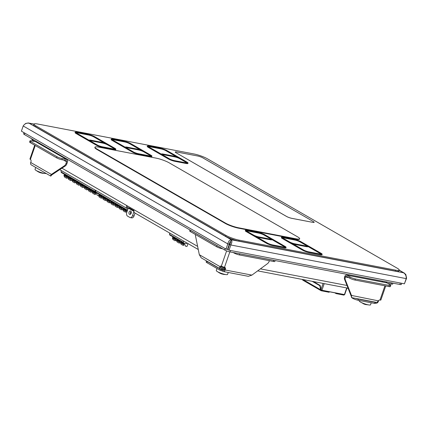 <?xml version="1.0" encoding="UTF-8"?>
<svg xmlns="http://www.w3.org/2000/svg" width="428" height="428" viewBox="0 0 428 428"><rect width="100%" height="100%" fill="white"/><g stroke="black" fill="none" stroke-linecap="round" stroke-linejoin="round"><path stroke-width="0.64" d="M344.684 294.031L344.417 294.571A0.797 0.514 100.9 0 1 343.807 295.085L336.221 293.629A0.797 0.514 100.9 0 0 336.836 293.116L329.501 291.709A0.797 0.514 -79.1 0 1 328.891 292.228L321.31 290.773A0.797 0.514 100.9 0 1 321.203 290.73A0.797 0.594 120 0 1 321.059 290.682L302.81 280.163A0.797 0.594 -60 0 1 302.607 279.917L302.853 279.495M321.31 290.773A0.797 0.514 100.9 0 0 321.92 290.254L320.995 289.489L323.097 283.416M313.414 281.56L320.181 285.46L320.995 289.489M336.569 293.062L335.878 293.009M321.658 290.195L321.332 290.361A0.396 0.294 120 0 1 321.155 290.211L320.62 289.74L320.856 290.435A0.797 0.594 120 0 0 321.059 290.682M321.155 290.211L320.856 290.435M321.439 290.382L321.203 290.73M312.504 281.389L320.107 285.765L320.925 289.125M302.96 279.559L320.62 289.74L319.807 285.711L312.205 281.33M319.807 285.711L320.107 285.765M336.221 293.629A0.797 0.514 100.9 0 1 336.114 293.592L334.723 292.784M320.92 289.793L320.765 289.039M335.868 292.998L329.48 291.773M299.67 238.744L299.541 239.113A9.946 1.659 -160.9 0 1 295.903 239.177L238.476 228.167A9.946 1.659 -160.9 0 1 225.272 223.421L96.798 149.367A9.946 1.659 -160.9 0 1 94.85 147.542L94.979 147.173A9.946 1.659 19.1 0 0 96.926 148.998L225.401 223.052A9.946 1.659 19.1 0 0 238.605 227.798L296.032 238.808A9.946 1.659 19.1 0 0 299.67 238.744A9.946 1.659 19.1 0 0 297.722 236.914L169.247 162.859A9.946 1.659 19.1 0 0 156.043 158.114L98.617 147.109A9.946 1.659 19.1 0 0 94.979 147.173M150.731 155.942A3.932 0.658 19.1 0 0 150.051 155.46L143.776 151.838A3.98 0.663 19.1 0 0 138.495 149.944L127.539 147.842A3.98 0.663 19.1 0 0 126.314 147.74M127.667 147.473L138.624 149.57A3.98 0.663 -160.9 0 1 143.904 151.469L150.18 155.086A3.932 0.658 -160.9 0 1 150.966 155.819A3.932 0.658 -160.9 0 1 149.527 155.84L138.49 153.727A3.932 0.658 -160.9 0 1 133.087 151.742L126.988 148.227A3.98 0.663 -160.9 0 1 126.207 147.494A3.98 0.663 -160.9 0 1 127.667 147.473L127.539 147.842M140.24 149.8L129.839 143.803A3.932 0.658 19.1 0 0 124.602 141.919L113.564 139.806A3.932 0.658 19.1 0 0 112.361 139.705M129.968 143.434L142.176 150.474A4.976 0.829 19.1 0 0 138.078 149.244L126.972 147.114A4.976 0.829 19.1 0 0 125.265 147.168A4.976 0.829 19.1 0 0 125.26 147.232L113.222 140.293A3.932 0.658 -160.9 0 1 112.254 139.458A3.932 0.658 -160.9 0 1 113.693 139.432L124.73 141.55A3.932 0.658 -160.9 0 1 129.968 143.434L129.839 143.803M151.945 156.156L151.817 156.53A4.976 0.829 -160.9 0 1 149.998 156.557L138.961 154.444A4.976 0.829 -160.9 0 1 132.359 152.068L112.115 140.405A4.976 0.829 -160.9 0 1 111.141 139.491L111.269 139.121A4.976 0.829 19.1 0 0 112.243 140.031L132.487 151.699A4.976 0.829 19.1 0 0 139.089 154.075L150.126 156.188A4.976 0.829 19.1 0 0 151.945 156.156A4.976 0.829 19.1 0 0 150.972 155.246L130.733 143.578A4.976 0.829 19.1 0 0 124.125 141.203L113.094 139.089A4.976 0.829 19.1 0 0 111.269 139.121M102.404 146.809A3.932 0.658 -160.9 0 1 97.001 144.825L90.902 141.31A3.98 0.663 -160.9 0 1 90.121 140.577A3.98 0.663 -160.9 0 1 91.576 140.555L102.538 142.652A3.98 0.663 -160.9 0 1 107.819 144.552L114.094 148.168A3.932 0.658 -160.9 0 1 114.881 148.901A3.932 0.658 -160.9 0 1 113.436 148.923L102.404 146.809M114.645 149.024A3.932 0.658 19.1 0 0 113.966 148.543L107.69 144.921A3.98 0.663 19.1 0 0 102.41 143.027L91.453 140.924A3.98 0.663 19.1 0 0 90.228 140.823M104.154 142.882L93.748 136.885A3.932 0.658 19.1 0 0 88.516 135.002L77.479 132.889A3.932 0.658 19.1 0 0 76.275 132.787M93.876 136.516L106.091 143.557A4.976 0.829 19.1 0 0 101.992 142.326L90.886 140.197A4.976 0.829 19.1 0 0 89.179 140.25A4.976 0.829 19.1 0 0 89.174 140.314L77.136 133.376A3.932 0.658 -160.9 0 1 76.168 132.541A3.932 0.658 -160.9 0 1 77.607 132.514L88.644 134.633A3.932 0.658 -160.9 0 1 93.876 136.516L93.748 136.885M115.86 149.238L115.731 149.613A4.976 0.829 -160.9 0 1 113.912 149.645L102.875 147.526A4.976 0.829 -160.9 0 1 96.273 145.156L76.029 133.488A4.976 0.829 -160.9 0 1 75.055 132.573L75.184 132.204A4.976 0.829 19.1 0 0 76.157 133.113L96.402 144.782A4.976 0.829 19.1 0 0 103.004 147.157L114.041 149.27A4.976 0.829 19.1 0 0 115.86 149.238A4.976 0.829 19.1 0 0 114.886 148.329L94.647 136.66A4.976 0.829 19.1 0 0 88.04 134.285L77.008 132.172A4.976 0.829 19.1 0 0 75.184 132.204M303.313 249.861L291.275 242.927A4.976 0.829 19.1 0 0 295.288 244.137L306.395 246.266A4.976 0.829 19.1 0 0 308.181 246.228A4.976 0.829 19.1 0 0 308.192 246.164L320.406 253.205A3.932 0.658 -160.9 0 1 321.187 253.938A3.932 0.658 -160.9 0 1 319.748 253.965L308.711 251.846A3.932 0.658 -160.9 0 1 303.313 249.861M320.952 254.061A3.932 0.658 19.1 0 0 320.278 253.579L308.074 246.544M308.064 246.539A4.976 0.829 -160.9 0 1 308.053 246.598A4.976 0.829 -160.9 0 1 306.266 246.635L295.16 244.506L295.288 244.137M295.16 244.506A4.976 0.829 -160.9 0 1 293.084 243.971M294.951 239.669A3.932 0.658 -160.9 0 1 300.189 241.553L306.464 245.169A3.98 0.663 -160.9 0 1 307.245 245.902A3.98 0.663 -160.9 0 1 305.785 245.929L294.828 243.826A3.98 0.663 -160.9 0 1 289.547 241.927L283.443 238.412A3.932 0.658 -160.9 0 1 282.475 237.577A3.932 0.658 -160.9 0 1 283.914 237.556L294.951 239.669L294.822 240.038L283.791 237.925A3.932 0.658 19.1 0 0 282.582 237.824M307.01 246.03A3.98 0.663 19.1 0 0 306.336 245.544L300.06 241.922A3.932 0.658 19.1 0 0 294.822 240.038M322.172 254.275L322.043 254.649A4.976 0.829 -160.9 0 1 320.219 254.681L309.187 252.563A4.976 0.829 -160.9 0 1 302.58 250.193L282.341 238.524A4.976 0.829 -160.9 0 1 281.367 237.61L281.496 237.24A4.976 0.829 19.1 0 0 282.469 238.15L302.708 249.818A4.976 0.829 19.1 0 0 309.316 252.194L320.347 254.307A4.976 0.829 19.1 0 0 322.172 254.275A4.976 0.829 19.1 0 0 321.198 253.365L300.954 241.697A4.976 0.829 19.1 0 0 294.352 239.322L283.315 237.208A4.976 0.829 19.1 0 0 281.496 237.24M186.817 162.859A3.932 0.658 19.1 0 0 186.143 162.378L179.862 158.756A3.98 0.663 19.1 0 0 174.581 156.857L163.624 154.759A3.98 0.663 19.1 0 0 162.399 154.658M163.753 154.39L174.71 156.488A3.98 0.663 -160.9 0 1 179.99 158.387L186.271 162.003A3.932 0.658 -160.9 0 1 187.052 162.736A3.932 0.658 -160.9 0 1 185.613 162.758L174.576 160.644A3.932 0.658 -160.9 0 1 169.172 158.66L163.073 155.145A3.98 0.663 -160.9 0 1 162.292 154.412A3.98 0.663 -160.9 0 1 163.753 154.39L163.624 154.759M176.325 156.718L165.925 150.72A3.932 0.658 19.1 0 0 160.687 148.837L149.65 146.724A3.932 0.658 19.1 0 0 148.446 146.622M166.053 150.351L178.262 157.392A4.976 0.829 19.1 0 0 174.164 156.161L163.057 154.032A4.976 0.829 19.1 0 0 161.351 154.085A4.976 0.829 19.1 0 0 161.345 154.15L149.308 147.211A3.932 0.658 -160.9 0 1 148.339 146.376A3.932 0.658 -160.9 0 1 149.779 146.349L160.816 148.468A3.932 0.658 -160.9 0 1 166.053 150.351L165.925 150.72M188.031 163.073L187.903 163.442A4.976 0.829 -160.9 0 1 186.084 163.475L175.047 161.361A4.976 0.829 -160.9 0 1 168.445 158.986L148.206 147.323A4.976 0.829 -160.9 0 1 147.227 146.408L147.355 146.039A4.976 0.829 19.1 0 0 148.334 146.948L168.573 158.617A4.976 0.829 19.1 0 0 175.175 160.992L186.212 163.105A4.976 0.829 19.1 0 0 188.031 163.073A4.976 0.829 19.1 0 0 187.057 162.159L166.818 150.496A4.976 0.829 19.1 0 0 160.211 148.12L149.179 146.007A4.976 0.829 19.1 0 0 147.355 146.039M270.378 238.252A3.98 0.663 -160.9 0 1 271.159 238.984A3.98 0.663 -160.9 0 1 269.699 239.011L258.742 236.909A3.98 0.663 -160.9 0 1 253.462 235.009L247.357 231.495A3.932 0.658 -160.9 0 1 246.389 230.66A3.932 0.658 -160.9 0 1 247.828 230.639L258.865 232.752A3.932 0.658 -160.9 0 1 264.103 234.635L270.378 238.252L270.25 238.626L263.974 235.004A3.932 0.658 19.1 0 0 258.737 233.121L247.7 231.008A3.932 0.658 19.1 0 0 246.496 230.906M270.924 239.113A3.98 0.663 19.1 0 0 270.25 238.626M272.625 244.928A3.932 0.658 -160.9 0 1 267.227 242.944L255.19 236.01A4.976 0.829 19.1 0 0 259.202 237.219L270.309 239.348A4.976 0.829 19.1 0 0 272.096 239.311A4.976 0.829 19.1 0 0 272.106 239.252L284.32 246.287A3.932 0.658 -160.9 0 1 285.101 247.02A3.932 0.658 -160.9 0 1 283.662 247.047L272.625 244.928M284.866 247.149A3.932 0.658 19.1 0 0 284.192 246.662L271.989 239.626M271.978 239.621A4.976 0.829 -160.9 0 1 271.967 239.68A4.976 0.829 -160.9 0 1 270.18 239.717L259.074 237.588L259.202 237.219M259.074 237.588A4.976 0.829 -160.9 0 1 256.998 237.053M258.266 232.404L247.229 230.291A4.976 0.829 19.1 0 0 245.41 230.323A4.976 0.829 19.1 0 0 246.384 231.232L266.623 242.901A4.976 0.829 19.1 0 0 273.23 245.276L284.262 247.389A4.976 0.829 19.1 0 0 286.086 247.357A4.976 0.829 19.1 0 0 285.112 246.448L264.868 234.779A4.976 0.829 19.1 0 0 258.266 232.404M286.086 247.357L285.958 247.732A4.976 0.829 -160.9 0 1 284.133 247.764L273.101 245.645A4.976 0.829 -160.9 0 1 266.494 243.275L246.255 231.607A4.976 0.829 -160.9 0 1 245.281 230.692L245.41 230.323M238.829 241.076L239.15 240.151A9.946 1.659 -160.9 0 1 225.947 235.405L225.626 236.331L35.652 126.827A9.946 1.659 -160.9 0 1 33.705 125.003L34.026 124.077A9.946 1.659 -160.9 0 1 37.669 124.013L194.109 154A9.946 1.659 -160.9 0 1 207.318 158.745L397.286 268.249A9.946 1.659 -160.9 0 1 399.238 270.079A9.946 1.659 -160.9 0 1 395.595 270.138L395.274 271.068L238.829 241.076A9.946 1.659 -160.9 0 1 225.626 236.331M239.15 240.151L395.595 270.138M35.652 126.827L35.973 125.902A9.946 1.659 -160.9 0 1 34.026 124.077L28.296 122.964L25.691 123.446L24.086 124.837M35.973 125.902L225.947 235.405M176.031 152.748A3.98 0.663 -160.9 0 1 175.25 152.02A3.98 0.663 -160.9 0 1 175.25 152.01L175.255 151.999A3.98 0.663 19.1 0 0 176.036 152.732L286.562 216.44A3.98 0.663 19.1 0 0 291.848 218.339L312.702 222.341L291.837 218.36A3.98 0.663 -160.9 0 1 286.557 216.461L176.036 152.732M314.157 222.33L314.163 222.314A3.98 0.663 -160.9 0 1 314.157 222.33A3.98 0.663 -160.9 0 1 312.697 222.357A3.98 0.663 19.1 0 0 314.163 222.314A3.98 0.663 19.1 0 0 313.382 221.581L202.856 157.873A3.98 0.663 19.1 0 0 197.57 155.974L176.711 151.977A3.98 0.663 19.1 0 0 175.255 151.999M68.945 177.262L68.357 177.336L71.353 179.065L71.936 178.99L68.945 177.262L69.042 176.978M76.157 182.141L74.734 182.916L72.61 181.697L72.043 180.252A0.396 0.294 -60 0 1 72.391 179.658L75.382 181.386L76.066 181.028M75.344 182.756L75.034 181.98A0.396 0.294 -60 0 1 75.382 181.386M68.009 177.93L71.005 179.658L71.31 180.434L70.706 180.595L68.582 179.369L68.009 177.93A0.396 0.294 -60 0 1 68.357 177.336M71.005 179.658A0.396 0.294 -60 0 1 71.353 179.065M77.099 181.627L76.419 181.98A0.396 0.294 -60 0 0 76.072 182.579L76.639 184.019L78.763 185.244L79.373 185.078L79.062 184.302A0.396 0.294 -60 0 1 79.41 183.708L80.095 183.35M65.013 174.656L64.328 175.015A0.396 0.294 -60 0 0 63.981 175.608L64.553 177.048L66.677 178.273L68.1 177.497M71.31 180.434L72.129 179.819M61.605 172.655A0.995 0.738 -60 0 1 61.118 171.912L95.08 191.493L95.15 190.08M95.797 192.279L95.567 192.236A0.995 0.738 -60 0 1 95.08 191.493M67.282 178.112L66.977 177.336A0.396 0.294 -60 0 1 67.324 176.737L67.908 176.668L64.917 174.94M67.908 176.668L68.004 176.384M73.07 179.305L72.391 179.658M84.477 186.629A0.396 0.294 -60 0 0 84.129 187.223L84.701 188.662L86.825 189.888L87.43 189.727L87.125 188.946A0.396 0.294 -60 0 1 87.473 188.352L88.056 188.277L85.065 186.555L84.477 186.629L87.473 188.352M85.161 186.271L85.065 186.555M79.373 185.078L80.191 184.468M71.936 178.99L72.038 178.706M88.505 188.951A0.396 0.294 -60 0 0 88.157 189.545L88.73 190.984L90.854 192.209L91.458 192.049L91.153 191.273A0.396 0.294 -60 0 1 91.501 190.674L92.084 190.604L89.094 188.876L88.505 188.951L91.501 190.674M75.965 181.311L72.974 179.583M79.999 183.633L77.003 181.911M81.133 183.949L80.448 184.308A0.396 0.294 -60 0 0 80.1 184.901L80.673 186.341L82.797 187.566L84.22 186.79M83.401 187.4L83.091 186.624A0.396 0.294 -60 0 1 83.444 186.03L84.027 185.955L81.031 184.233M84.027 185.955L84.123 185.672M89.19 188.593L89.094 188.876M92.084 190.604L92.186 190.321M87.43 189.727L88.248 189.112M93.218 190.915L92.539 191.273A0.396 0.294 -60 0 0 92.191 191.867L92.758 193.306L94.882 194.531L96.15 193.729L96.696 193.831L97.29 195.329L98.59 195.58M88.056 188.277L88.152 187.999M91.458 192.049L92.277 191.434M95.492 194.371L95.182 193.595A0.396 0.294 -60 0 1 95.53 193.001L96.118 192.926L93.122 191.198M96.118 192.926L96.214 192.643M99.125 194.323L98.905 194.965M61.188 170.499L61.118 171.912M127.432 205.927A1.99 1.482 120 0 0 127.528 207.093L127.357 207.58L129.406 207.971L133.916 210.571M347.713 288.135A4.152 0.69 19.1 0 0 348.157 288.386M399.238 270.079L398.917 271.004A9.946 1.659 -160.9 0 1 395.274 271.068M234.244 252.723L234.132 253.044A3.98 0.663 19.1 0 0 239.418 254.944L239.803 253.831A3.98 0.663 -160.9 0 1 238.754 253.59L274.589 260.454A3.98 0.663 -160.9 0 1 273.77 260.342L273.385 261.454A3.98 0.663 19.1 0 0 274.846 261.433L275.145 260.561M239.803 253.831L273.77 260.342M219.858 270.138L222.437 271.079L222.822 269.966L220.243 269.03L219.858 270.138L206.927 262.685L207.312 261.572A3.98 0.663 -160.9 0 1 206.531 260.92M206.51 260.909L206.146 261.957A3.98 0.663 19.1 0 0 206.927 262.685M222.822 269.966L223.395 270.298A1.193 0.77 -79.1 0 0 223.555 270.357A1.193 0.77 -79.1 0 0 224.47 269.581L224.663 269.025L225.358 269.426L225.165 269.982A2.386 1.546 100.9 0 1 223.33 271.529A2.386 1.546 100.9 0 1 223.009 271.411L222.437 271.079M224.786 268.056A3.98 0.663 -160.9 0 1 221.003 266.574M223.94 270.009L224.326 268.896L222.025 268.126L221.64 269.239L224.208 270.057M221.64 269.239L220.848 269.084A2.386 1.776 -60 0 1 220.425 268.928A2.386 1.776 -60 0 1 219.671 267.361L220.725 267.564A1.193 0.888 120 0 0 221.019 267.896A1.193 0.888 120 0 0 221.233 267.971L222.025 268.126M224.326 268.896L224.684 268.966M207.312 261.572L220.243 269.03M226.621 250.894L221.34 266.146A1.99 1.289 -79.1 0 0 221.073 266.045A1.99 1.289 -79.1 0 0 219.949 266.585L219.671 267.361M220.725 267.564L220.843 266.756A1.99 1.289 100.9 0 1 221.522 266.248M221.34 266.146A2.386 0.396 19.1 0 0 224.507 267.286A1.99 1.482 120 0 1 224.861 267.414A1.99 1.482 120 0 1 225.358 269.426M224.475 267.281A1.99 1.482 -60 0 1 224.663 269.025M195.468 234.539A3.98 2.573 100.9 0 0 195.548 236.074L199.314 254.692L201.224 257.859L220.425 268.928M229.841 251.878A1.193 0.77 -79.1 0 0 229.836 251.899A2.386 0.396 -160.9 0 1 228.354 251.493M223.33 271.529L248.347 276.322L251.921 275.108L267.388 263.734A3.98 2.959 -60 0 0 269.169 261.278L269.373 260.684M239.418 254.944L273.385 261.454M234.132 253.044L233.239 252.531M189.995 229.991L189.674 230.917A3.98 0.663 19.1 0 0 190.449 231.65L190.834 230.537A3.98 0.663 -160.9 0 1 190.267 230.152L217.954 246.111A3.98 0.663 -160.9 0 1 217.087 245.667L216.702 246.779A3.98 0.663 19.1 0 0 221.982 248.679L222.057 248.475M190.834 230.537L217.087 245.667M190.449 231.65L216.702 246.779M222.619 248.802L221.982 248.679M233.303 252.568L229.766 251.862M217.954 246.111L224.721 250.011A3.98 0.663 19.1 0 0 230.002 251.91L238.754 253.59M24.005 132.664L23.61 133.804A3.98 0.663 19.1 0 0 24.385 134.536L190.267 230.152M274.589 260.454L399.854 284.47A3.98 0.663 19.1 0 0 401.309 284.443L401.71 283.288M33.994 124.163L29.104 123.227L231.281 239.766L230.639 241.617C230.906 242.136 230.58 243.04 229.67 244.335L227.878 249.524L229.028 250.187L404.417 283.807L406.215 278.617L230.826 244.998L229.028 250.187M229.67 244.335L230.826 244.998C232.051 242.537 232.206 240.793 231.281 239.766L403.513 272.78L405.776 274.364L406.6 278.189L404.583 283.336M406.6 278.189L406.242 278.12M231.281 239.766C229.611 239.862 228.456 241.248 227.808 243.917L23.198 125.971C24.658 123.772 26.627 122.857 29.104 123.227L28.296 122.97M399.169 270.271L403.513 272.78C405.493 274.011 406.391 275.958 406.215 278.617M23.198 125.971L21.4 131.161L226.011 249.107L227.503 249.39L229.301 244.201C229.467 242.639 229.911 241.777 230.639 241.617M229.301 244.201L227.808 243.917L226.011 249.107M221.394 273.834L223.421 274.343M218.986 272.663L220.452 273.449M228.242 272.47L227.557 274.455A5.971 0.995 -160.9 0 1 226.776 274.669A5.971 0.995 -160.9 0 1 225.369 274.492A5.971 0.995 -160.9 0 1 216.761 271.197A5.971 0.995 -160.9 0 1 216.279 270.55L216.991 268.49M382.167 281.902L382.434 281.126M40.221 143.664L40.061 144.124M127.983 208.885L127.977 208.885A3.183 2.37 -60 0 1 127.416 208.677A3.183 2.37 -60 0 1 126.618 205.461L61.942 168.183M129.299 208.281L129.406 207.971M197.634 246.394L126.618 205.461M134.103 209.774A3.183 2.37 120 0 0 134.9 212.989L198.271 249.519M382.027 281.875L382.295 281.1M103.544 197.206L102.961 197.281L105.957 199.009L106.54 198.934L103.544 197.206L103.646 196.923M110.761 202.086L109.338 202.861L107.214 201.642L106.642 200.197A0.396 0.294 -60 0 1 106.989 199.603L109.985 201.331L110.665 200.973M109.943 202.701L109.638 201.925A0.396 0.294 -60 0 1 109.985 201.331M102.613 197.875L105.604 199.603L105.914 200.379L105.309 200.539L103.185 199.314L102.613 197.875A0.396 0.294 -60 0 1 102.961 197.281M105.604 199.603A0.396 0.294 -60 0 1 105.957 199.009M111.703 201.572L111.018 201.925A0.396 0.294 -60 0 0 110.67 202.524L111.243 203.963L113.367 205.189L113.971 205.023L113.666 204.247A0.396 0.294 -60 0 1 114.014 203.653L114.693 203.295M99.612 194.601L98.932 194.959A0.396 0.294 -60 0 0 98.584 195.553L99.152 196.992L101.276 198.218L102.699 197.442M105.914 200.379L106.733 199.764M96.209 192.6A0.995 0.738 -60 0 1 95.717 191.856L127.528 210.196M95.792 190.444L95.717 191.856M101.885 198.057L101.575 197.281A0.396 0.294 -60 0 1 101.923 196.682L102.511 196.613L99.515 194.884M102.511 196.613L102.608 196.329M107.674 199.25L106.989 199.603M119.08 206.574A0.396 0.294 -60 0 0 118.733 207.168L119.3 208.607L121.424 209.832L122.034 209.672L121.723 208.891A0.396 0.294 -60 0 1 122.071 208.297L122.659 208.222L119.663 206.499L119.08 206.574L122.071 208.297M119.76 206.216L119.663 206.499M113.971 205.023L114.79 204.413M106.54 198.934L106.636 198.651M123.109 208.896A0.396 0.294 -60 0 0 122.761 209.49L123.334 210.929L125.458 212.154L126.062 211.994L125.752 211.218A0.396 0.294 -60 0 1 126.105 210.619L126.688 210.549L123.692 208.821L123.109 208.896L126.105 210.619M110.568 201.256L107.572 199.528M114.597 203.578L111.606 201.856M115.731 203.894L115.052 204.252A0.396 0.294 -60 0 0 114.699 204.846L115.271 206.285L117.395 207.51L118.818 206.735M118.005 207.345L117.695 206.569A0.396 0.294 -60 0 1 118.042 205.975L118.626 205.9L115.635 204.177M118.626 205.9L118.727 205.617M123.794 208.538L123.692 208.821M126.688 210.549L126.784 210.266M122.034 209.672L122.852 209.057M131.294 212.395L130.615 212.267M127.175 211.213L127.137 211.218A0.396 0.294 -60 0 0 126.79 211.812L126.886 212.047M122.659 208.222L122.756 207.944M126.062 211.994L126.881 211.379M130.497 213.92L130.963 213.711M130.438 212.903L130.717 212.871L130.47 212.727M130.717 212.871L130.909 212.32M170.044 235.165A0.995 0.738 -60 0 1 169.558 234.421L183.377 242.387L183.446 240.975M169.632 233.009L169.558 234.421M180.573 242.328L179.755 242.944L179.444 242.162A0.396 0.294 -60 0 1 179.792 241.569L180.477 241.215M177.486 239.487L176.801 239.846L179.792 241.569M180.381 241.494L177.385 239.771M179.755 242.944L179.15 243.104L177.026 241.879L176.454 240.44A0.396 0.294 -60 0 1 176.801 239.846M173.452 237.166L172.773 237.524A0.396 0.294 -60 0 0 172.425 238.118L172.992 239.557L175.116 240.782L176.539 240.006M183.377 242.387A0.995 0.738 -60 0 0 183.863 243.131L186.362 243.607A0.396 0.294 120 0 0 186.785 243.297L186.902 242.965M175.726 240.616L175.416 239.841A0.396 0.294 -60 0 1 175.764 239.247L176.352 239.172L173.356 237.449M176.352 239.172L176.448 238.894M187.983 243.591L186.977 246.491L185.581 246.223L184.987 244.725L184.441 244.618L183.179 245.426L181.055 244.201L180.482 242.762A0.396 0.294 -60 0 1 180.83 242.168L183.826 243.896L184.409 243.821L181.413 242.093L180.83 242.168M181.515 241.809L181.413 242.093M183.783 245.265L183.478 244.49A0.396 0.294 -60 0 1 183.826 243.896M184.409 243.821L184.596 243.27M133.911 211.341L128.256 208.083L129.748 208.366L133.9 210.763M133.953 211.582L132.536 215.664A2.985 1.931 100.9 0 1 130.251 217.601L131.738 217.884A2.985 1.931 -79.1 0 0 134.028 215.953L135.029 213.064M131.107 211.523A1.792 1.156 -79.1 0 0 130.599 214.182M130.251 217.601A2.985 1.931 100.9 0 1 129.85 217.451L127.544 216.124A2.985 1.931 100.9 0 1 126.779 212.347L128.256 208.083M129.529 214.375A1.792 1.156 100.9 0 1 129.015 212.299A1.792 1.156 100.9 0 1 130.444 210.951A1.792 1.156 100.9 0 1 131.246 212.925A1.792 1.156 100.9 0 1 129.77 214.465A1.792 1.156 100.9 0 1 129.529 214.375M374.719 303.436L375.083 303.431L375.468 302.318L375.105 302.323L374.719 303.436L357.985 300.226L358.37 299.113A3.98 0.663 -160.9 0 1 355.952 298.45M351.923 297.679A3.98 0.663 19.1 0 0 354.117 299.012A3.98 0.663 19.1 0 0 357.985 300.226M378.368 300.745L378.406 301.344A2.386 1.776 -60 0 1 375.848 303.227L375.195 303.104M344.663 276.702L344.695 276.616A2.386 1.546 100.9 0 1 346.525 275.07A2.386 1.546 100.9 0 1 346.846 275.188L350.067 277.05L349.687 278.163L346.461 276.301A1.193 0.77 -79.1 0 0 346.3 276.242A1.193 0.77 -79.1 0 0 345.385 277.018L344.663 276.702A3.98 2.959 120 0 0 344.631 279.489L345.321 279.891L351.597 295.716L351.5 297.594L376.308 302.35A2.386 1.546 -79.1 0 0 377.758 301.563L378.293 300.83A1.99 1.482 120 0 1 379.989 300.055A2.386 0.396 19.1 0 0 380.861 300.039L385.735 285.958M358.37 299.113L375.105 302.323M378.598 300.788A1.99 1.289 100.9 0 1 378.791 300.365M345.321 279.891A3.98 2.959 -60 0 1 345.353 277.103M392.61 283.079A3.98 0.663 -160.9 0 1 391.556 282.962L391.171 284.074A3.98 0.663 19.1 0 0 392.631 284.048L392.941 283.143M391.171 284.074L387.784 283.427M346.525 275.07L386.457 282.726A2.386 1.546 100.9 0 1 386.773 282.844L389.999 284.7A3.98 0.663 -160.9 0 1 390.78 285.433A3.98 0.663 -160.9 0 1 389.32 285.46L388.934 286.573A3.98 0.663 19.1 0 0 390.395 286.546L390.78 285.433M349.687 278.163A3.98 0.663 19.1 0 0 354.967 280.056L355.352 278.949L389.32 285.46M354.967 280.056L388.934 286.573M355.352 278.949A3.98 0.663 -160.9 0 1 350.067 277.05M351.597 297.15L344.631 279.489M350.906 295.315L378.293 300.83M385.847 282.608A2.386 1.776 -60 0 1 387.383 282.164L391.556 282.962M351.463 297.53L351.575 297.219M365.785 304.575L364.03 304.073M371.231 302.767L370.52 304.822A5.971 0.995 -160.9 0 1 369.739 305.036A5.971 0.995 -160.9 0 1 364.554 303.81A5.971 0.995 -160.9 0 1 359.723 301.569A5.971 0.995 -160.9 0 1 359.242 300.916L359.386 300.499M52.13 174.651L50.681 176.069L31.319 164.908A2.386 1.776 120 0 1 30.725 162.496L30.918 161.939A1.99 1.289 -79.1 0 0 30.404 159.425A2.386 0.396 19.1 0 1 29.939 158.986L34.705 145.21M51.119 175.314L50.852 176.079C50.333 176.042 50.515 175.485 51.397 174.415L64.409 165.78L65.302 165.952A3.98 2.573 -79.1 0 0 66.886 163.721L65.992 163.549A3.98 2.573 100.9 0 1 64.409 165.78M65.992 163.549L66.586 161.827A1.193 0.888 120 0 0 66.292 160.623A1.193 0.888 120 0 0 66.078 160.543L61.91 159.74L62.295 158.633L66.463 159.43A2.386 1.776 -60 0 1 66.886 159.585A2.386 1.776 -60 0 1 67.485 161.998L66.886 163.721M62.295 158.633A3.98 0.663 -160.9 0 1 57.01 156.734L56.624 157.846A3.98 0.663 19.1 0 0 61.91 159.74M30.377 142.711L30.763 141.598A3.98 0.663 -160.9 0 1 29.981 140.871L29.596 141.984A3.98 0.663 19.1 0 0 30.377 142.711L56.624 157.846M30.763 141.598L57.01 156.734M29.981 140.871A3.98 0.663 -160.9 0 1 31.437 140.844L35.61 141.647L66.463 159.43M32.02 138.934L31.827 139.485A3.98 0.663 19.1 0 0 32.608 140.218L32.881 139.432M34.823 141.491L32.608 140.218M37.001 142.358A2.386 1.546 -79.1 0 0 36.824 141.705M66.886 159.585L36.032 141.802A2.386 1.776 120 0 0 35.61 141.647M30.725 162.496L51.397 174.415L52.291 174.587L51.237 174.966M65.302 165.952L52.291 174.587M40.13 172.687L42.158 173.196M37.723 171.51L39.194 172.302M46.133 173.447A5.971 0.995 -160.9 0 1 45.512 173.522A5.971 0.995 -160.9 0 1 44.111 173.345A5.971 0.995 -160.9 0 1 35.497 170.05A5.971 0.995 -160.9 0 1 35.016 169.402L35.695 167.434M329.501 291.709L321.92 290.254L324.215 283.63M336.836 293.116L344.417 294.571L346.712 287.942M320.925 289.13L320.92 289.13A0.995 0.738 120 0 0 320.856 289.478M320.995 289.975A0.995 0.738 120 0 0 321.348 290.2A0.995 0.642 -79.1 0 0 321.481 290.248A0.995 0.642 -79.1 0 0 321.626 290.248M295.903 239.177L296.032 238.808M238.476 228.167L238.605 227.798M225.272 223.421L225.401 223.052M96.798 149.367L96.926 148.998M138.495 149.944L138.624 149.57M150.051 155.46L150.18 155.086M143.776 151.838L143.904 151.469M124.602 141.919L124.73 141.55M113.564 139.806L113.693 139.432M149.998 156.557L150.126 156.188M138.961 154.444L139.089 154.075M132.359 152.068L132.487 151.699M112.115 140.405L112.243 140.031M113.966 148.543L114.094 148.168M107.69 144.921L107.819 144.552M102.41 143.027L102.538 142.652M91.453 140.924L91.576 140.555M88.516 135.002L88.644 134.633M77.479 132.889L77.607 132.514M113.912 149.645L114.041 149.27M102.875 147.526L103.004 147.157M96.273 145.156L96.402 144.782M76.029 133.488L76.157 133.113M320.278 253.579L320.406 253.205M306.266 246.635L306.395 246.266M300.06 241.922L300.189 241.553M283.791 237.925L283.914 237.556M306.336 245.544L306.464 245.169M309.187 252.563L309.316 252.194M302.58 250.193L302.708 249.818M282.341 238.524L282.469 238.15M320.219 254.681L320.347 254.307M174.581 156.857L174.71 156.488M186.143 162.378L186.271 162.003M179.862 158.756L179.99 158.387M160.687 148.837L160.816 148.468M149.65 146.724L149.779 146.349M186.084 163.475L186.212 163.105M175.047 161.361L175.175 160.992M168.445 158.986L168.573 158.617M148.206 147.323L148.334 146.948M263.974 235.004L264.103 234.635M258.737 233.121L258.865 232.752M247.7 231.008L247.828 230.639M284.192 246.662L284.32 246.287M270.18 239.717L270.309 239.348M284.133 247.764L284.262 247.389M273.101 245.645L273.23 245.276M266.494 243.275L266.623 242.901M246.255 231.607L246.384 231.232M72.043 180.252L75.034 181.98M76.072 182.579L79.062 184.302M64.328 175.015L67.324 176.737M63.981 175.608L66.977 177.336M76.419 181.98L79.41 183.708M80.1 184.901L83.091 186.624M80.448 184.308L83.444 186.03M84.129 187.223L87.125 188.946M88.157 189.545L91.153 191.273M92.191 191.867L95.182 193.595M92.539 191.273L95.53 193.001M222.79 269.624L223.175 268.511M221.233 267.971L220.848 267.751M221.148 270.608L221.533 269.496M223.395 270.298L223.726 270.362M199.314 254.692L219.949 266.585M229.836 251.899L224.507 267.286M251.921 275.108L225.165 269.982M230.002 251.91L230.499 250.471M400.351 283.031L399.854 284.47M24.385 134.536L24.867 133.162M225.198 248.636L224.721 250.011M229.306 243.944A3.98 0.663 19.1 0 0 229.836 244.137M347.001 285.465L260.406 268.87M106.642 200.197L109.638 201.925M110.67 202.524L113.666 204.247M98.932 194.959L101.923 196.682M98.584 195.553L101.575 197.281M111.018 201.925L114.014 203.653M114.699 204.846L117.695 206.569M115.052 204.252L118.042 205.975M118.733 207.168L121.723 208.891M122.761 209.49L125.752 211.218M176.454 240.44L179.444 242.162M172.773 237.524L175.764 239.247M172.425 238.118L175.416 239.841M180.482 242.762L183.478 244.49M132.536 215.664L134.028 215.953M384.922 285.802L379.989 300.055M345.385 277.018L348.852 277.681M346.846 275.188L386.773 282.844M35.224 145.509L30.404 159.425M66.586 161.827L63.505 160.051M344.722 294.528L346.985 287.996M321.043 290.061L321.171 290.13A0.995 0.995 0 0 0 321.481 290.248L321.61 290.275M329.474 291.784L336.52 293.132M308.053 246.598L308.181 246.228M271.967 239.68L272.096 239.311M95.396 192.172L61.429 172.591M347.525 288.098A7.955 7.955 0 0 0 348.322 288.804M404.487 273.176L399.217 270.143M223.614 274.38L226.776 274.669M216.761 271.197L219.441 272.936M221.939 274.011L220.377 273.417M127.416 208.677L59.722 169.654M348.087 288.205L257.672 270.876M127.383 210.608L96.032 192.536M183.687 243.067L169.873 235.1M369.739 305.036L365.496 304.533M359.723 301.569L364.196 304.153M51.141 175.25L51.611 174.913M42.351 173.233L45.512 173.522M35.497 170.05L38.178 171.789M40.676 172.864L39.114 172.265"/></g></svg>
